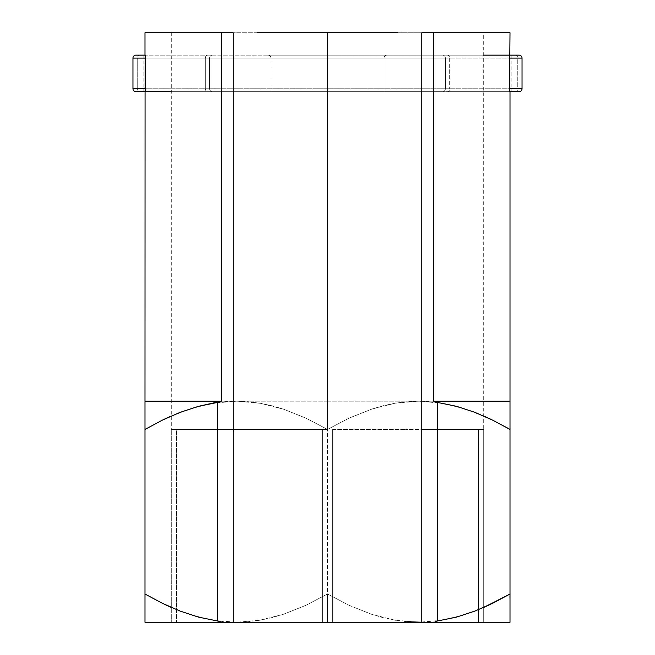 <?xml version="1.0" encoding="UTF-8"?>
<svg xmlns="http://www.w3.org/2000/svg" width="655" height="655" viewBox="0 0 655 655"><rect width="100%" height="100%" fill="white"/><g stroke="black" fill="none" stroke-linecap="round" stroke-linejoin="round"><path stroke-width="0.49" stroke-dasharray="3.27 2.46" d="M144.992 91.7L327.5 91.7L327.5 58.098L209.6 58.098A2.947 2.947 0 0 1 212.548 55.151A2.947 2.947 0 0 0 209.6 58.098A2.947 2.947 0 0 1 212.548 55.151A2.947 2.947 0 0 0 209.6 58.098L205.326 58.098A2.947 2.563 90 0 1 207.897 55.151A2.947 2.563 -90 0 0 205.326 58.098L137.239 58.098A2.947 2.563 90 0 1 139.802 55.151L519.087 55.151L267.96 55.151L327.5 55.151L327.5 58.098L270.908 58.098A2.947 2.947 0 0 0 267.96 55.151L135.912 55.151A2.947 2.947 0 0 0 132.965 58.098L137.239 58.098L137.239 88.752L209.6 88.752L209.6 58.098L327.5 58.098L327.5 91.7L384.092 91.7L384.092 58.098L327.5 58.098L327.5 88.752L209.6 88.752L209.6 58.098L209.6 88.752L209.6 58.098L205.326 58.098L205.326 88.752L205.326 58.098L137.239 58.098L137.239 88.752L132.965 88.752L132.965 58.098A2.947 2.947 0 0 1 135.912 55.151L139.802 55.151A2.947 2.563 -90 0 0 137.239 58.098L132.965 58.098L132.965 88.752A2.947 2.947 0 0 0 135.912 91.7A2.947 2.947 0 0 1 132.965 88.752L137.239 88.752A2.947 2.563 -90 0 0 139.802 91.7L135.912 91.7L139.802 91.7A2.947 2.563 90 0 1 137.239 88.752L205.326 88.752A2.947 2.563 -90 0 0 207.897 91.7L139.802 91.7L207.897 91.7A2.947 2.563 90 0 1 205.326 88.752L209.6 88.752A2.947 2.947 0 0 0 212.548 91.7L207.897 91.7L212.548 91.7A2.947 2.947 0 0 1 209.6 88.752A2.947 2.947 0 0 0 212.548 91.7A2.947 2.947 0 0 1 209.6 88.752L327.5 88.752L327.5 58.098L445.4 58.098L445.4 88.752L517.761 88.752L517.761 58.098L522.035 58.098L522.035 88.752L517.761 88.752L517.761 58.098L449.674 58.098L449.674 88.752L449.674 58.098L445.4 58.098L445.4 88.752L445.4 58.098L445.4 88.752L327.5 88.752L445.4 88.752A2.947 2.947 0 0 1 442.452 91.7L212.548 91.7L442.452 91.7A2.947 2.947 0 0 0 445.4 88.752A2.947 2.947 0 0 1 442.452 91.7A2.947 2.947 0 0 0 445.4 88.752L449.674 88.752A2.947 2.563 -90 0 1 447.103 91.7L442.452 91.7L447.103 91.7A2.947 2.563 90 0 0 449.674 88.752L517.761 88.752A2.947 2.563 -90 0 1 515.198 91.7L447.103 91.7L515.198 91.7A2.947 2.563 90 0 0 517.761 88.752L522.035 88.752A2.947 2.947 0 0 1 519.087 91.7L515.198 91.7L519.087 91.7A2.947 2.947 0 0 0 522.035 88.752L522.035 58.098L270.908 58.098L384.092 58.098L384.092 91.7L327.5 91.7L511.154 91.7L171.282 91.7M490.251 604.45L510.008 594.011L510.008 429.426L488.352 418.095L466.065 409.187L442.985 403.316L419.094 401.188L395.391 403.169L372.056 408.99L349.361 418.005L327.5 429.426L327.5 594.011L349.238 605.376L371.606 614.3L394.777 620.162L418.758 622.25L327.5 622.25L327.5 594.011L349.238 605.376L371.606 614.3L383.077 617.657L394.777 620.162L406.714 621.718M327.5 401.188L144.992 401.188L144.992 403.243L144.992 401.188L327.5 401.188L327.5 32.75L327.5 401.188L510.008 401.188L510.008 403.251L510.008 401.188L327.5 401.188M257.096 32.75L171.291 32.75L233.18 32.75L233.18 429.426L233.18 32.75L483.717 32.75L421.82 32.75L421.82 429.426L483.717 429.426L421.82 429.426L421.82 32.75L483.709 32.75L483.717 622.25L483.717 429.426L421.82 429.426L421.82 622.25L421.82 429.426L478.412 429.426L421.82 429.426L478.396 429.426L478.412 622.25L421.82 622.25L478.412 622.25L478.412 429.426L483.717 429.426L405.609 429.426L478.412 429.426L478.412 622.25L421.82 622.25L483.717 622.25L483.717 429.426L483.717 622.25L478.412 622.25L478.412 429.426L483.717 429.426M483.717 55.151L510.008 55.151M327.5 55.151L267.96 55.151A2.947 2.947 0 0 1 270.908 58.098L270.908 91.7L271.997 91.7L270.908 91.7L270.908 58.098L270.908 91.7L384.092 91.7L270.908 91.7L270.908 58.098A2.947 2.947 0 0 0 267.96 55.151A2.947 2.947 0 0 1 270.908 58.098L384.092 58.098L384.092 91.7L384.092 58.098A2.947 2.947 0 0 1 387.04 55.151A2.947 2.947 0 0 0 384.092 58.098L327.5 58.098L327.5 55.151M510.008 418.103L510.008 622.25L418.758 622.25L442.371 620.228L465.615 614.398L483.963 607.332M164.806 418.963L144.992 429.426L144.992 594.011L164.724 604.434M171.127 607.365L189.09 614.3L212.261 620.162L236.242 622.25L259.855 620.228L283.107 614.398L305.713 605.4L327.5 594.011L327.5 429.426L305.844 418.095L283.558 409.187L260.477 403.316L236.578 401.188L212.875 403.169L189.541 408.99L166.853 418.005M510.008 620.179L510.008 622.25L144.992 622.25L144.992 428.517M233.18 429.426L233.18 622.25L171.282 622.25L233.18 622.25L233.18 429.426L176.588 429.426L176.588 622.25L233.18 622.25L176.588 622.25L176.588 429.426L249.391 429.426L171.282 429.426L233.18 429.426L171.282 429.426L171.282 622.25L171.282 429.426L233.18 429.426L171.282 429.426L176.604 429.426L176.588 622.25L171.282 622.25L171.282 429.426L176.588 429.426L171.282 429.426L171.282 622.25L176.588 622.25L176.588 429.426L249.391 429.426M510.008 401.712L510.008 429.426M327.5 32.75L510.008 32.75L327.5 32.75M509.631 55.151L509.631 91.7L509.631 55.151L511.154 55.151L509.95 55.151M397.904 32.75L483.709 32.75M170.652 607.16L189.09 614.3L200.569 617.657L212.261 620.162L224.206 621.718L236.242 622.25L144.992 622.25L144.992 620.179M144.992 605.384L144.992 594.011L164.389 604.278M144.992 614.349L144.992 619M144.992 622.25L144.992 621.726M305.713 605.4L327.5 594.011L327.5 622.25L236.242 622.25L248.098 621.734L259.855 620.228L271.522 617.755L283.107 614.398L305.713 605.4M510.008 621.718L510.008 622.25M510.008 614.349L510.008 619.073M510.008 605.376L509.696 594.2M421.82 622.217L442.371 620.228L454.038 617.755L465.615 614.398L484.413 607.128M144.992 401.712L144.992 418.054M164.47 419.126L144.992 429.328M484.397 416.302L466.065 409.187L454.635 405.83L442.985 403.316L431.088 401.744L419.094 401.188L407.189 401.679L395.391 403.169L383.683 405.625L372.056 408.99L349.361 418.005L327.5 429.426L305.844 418.095L283.558 409.187L272.128 405.83L260.477 403.316L248.581 401.744L236.578 401.188L224.681 401.679L212.875 403.169L201.167 405.625L189.541 408.99L170.636 416.285M508.706 428.673L490.652 419.184M510.008 404.79L510.008 409.08M332.805 429.426L405.609 429.426L332.805 429.426M384.092 58.098A2.947 2.947 0 0 1 387.04 55.151A2.947 2.947 0 0 0 384.092 58.098M442.452 55.151A2.947 2.947 0 0 1 445.4 58.098A2.947 2.947 0 0 0 442.452 55.151A2.947 2.947 0 0 1 445.4 58.098A2.947 2.947 0 0 0 442.452 55.151M447.103 55.151A2.947 2.563 -90 0 1 449.674 58.098A2.947 2.563 90 0 0 447.103 55.151M515.198 55.151A2.947 2.563 -90 0 1 517.761 58.098A2.947 2.563 90 0 0 515.198 55.151M519.087 55.151A2.947 2.947 0 0 1 522.035 58.098A2.947 2.947 0 0 0 519.087 55.151M171.282 32.75L171.282 429.426M143.846 55.151L143.846 91.7M511.154 55.151L511.154 91.7"/><path stroke-width="0.98" d="M406.714 621.718L421.82 622.217M144.992 401.712L144.992 429.426L162.243 420.199L180.1 412.355L198.539 406.313L221.325 401.188L221.325 32.75L144.992 32.75L233.18 32.75L221.325 32.75L221.325 401.188L144.992 401.188L221.325 401.188L217.263 402.498L217.263 620.94L198.514 617.125L180.174 611.107L162.252 603.239L144.992 594.011L144.992 622.25L233.18 622.25L233.18 32.75L233.18 622.25L510.008 622.25L510.008 594.011L492.757 603.239L474.9 611.082L456.461 617.125L437.736 620.94L437.736 402.498L456.486 406.313L474.826 412.331L492.748 420.199L510.008 429.426L510.008 594.011L510.008 401.793M144.992 401.188L145.074 91.659M145.107 55.462L145.091 91.536M145.369 91.7L145.369 55.151L145.369 91.7L171.282 91.7M327.5 429.426L327.5 32.75L327.5 429.426L249.391 429.426L327.5 429.426M421.82 429.426L422.598 429.426M509.893 91.389L509.795 88.752L522.035 88.752L522.035 58.098A2.947 2.947 0 0 0 519.087 55.151L509.95 55.151L519.087 55.151A2.947 2.947 0 0 1 522.035 58.098L509.795 58.098L510.008 32.75L433.675 32.75L433.675 401.188L510.008 401.188L510.008 401.712L510.008 401.188L433.675 401.188L436.386 402.219L456.486 406.313L474.826 412.331L492.748 420.199L508.706 428.673M145.205 58.098L132.965 58.098A2.947 2.947 0 0 1 135.912 55.151L145.05 55.151L135.912 55.151A2.947 2.947 0 0 0 132.965 58.098L132.965 88.752L145.205 88.752L145.205 58.098L132.965 58.098L132.965 88.752A2.947 2.947 0 0 0 135.912 91.7L145.05 91.7L135.912 91.7A2.947 2.947 0 0 1 132.965 88.752L145.205 88.752L145.197 89.547M509.795 88.752L522.035 88.752A2.947 2.947 0 0 1 519.087 91.7L509.95 91.7L519.087 91.7A2.947 2.947 0 0 0 522.035 88.752L522.035 58.098L509.795 58.098L509.795 88.752L509.803 57.304M483.963 607.332L490.251 604.45M164.724 604.434L171.127 607.365M170.636 416.285L164.806 418.963M144.992 418.054L144.992 594.011L144.992 429.426L162.243 420.199L180.1 412.355L198.539 406.313L217.263 402.498L217.263 620.94L198.514 617.125L180.174 611.107L162.252 603.239L144.992 594.011L144.992 622.25L221.325 622.25L217.263 620.94L221.325 622.25L322.194 622.25L322.194 429.426L322.194 622.25L332.805 622.25L332.805 429.426L332.805 622.25L510.008 622.25L510.008 621.726L510.008 622.25M484.413 607.128L510.008 594.011L492.757 603.239L474.9 611.082L456.461 617.125L437.736 620.94L437.736 402.498L433.675 401.188L433.675 32.75L421.82 32.75L421.82 622.25L421.82 32.75L510.008 32.75M257.096 32.75L397.904 32.75M164.389 604.278L170.652 607.16M144.992 614.365L144.992 605.376M144.992 617.714L144.992 617.256M144.992 620.179L144.992 619M144.992 622.25L144.992 621.325M510.008 621.325L510.008 594.216M510.008 619.073L510.008 620.179M510.008 605.367L510.008 614.349M435.059 621.652L437.736 620.94L435.059 621.652M144.992 403.783L144.992 403.374M144.992 429.328L144.992 428.517M166.853 418.005L164.47 419.126M490.652 419.184L484.397 416.302M510.008 418.054L510.008 429.426M510.008 403.578L510.008 404.79M510.008 409.08L510.008 403.243M232.402 429.426L249.391 429.426M483.717 55.151L509.631 55.151M144.992 32.75L144.992 55.151M510.008 401.188L510.008 91.7"/></g></svg>
